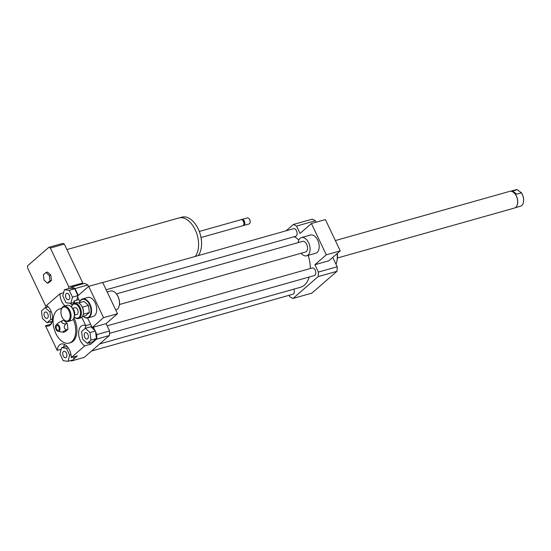 <?xml version="1.0" encoding="UTF-8"?>
<svg xmlns="http://www.w3.org/2000/svg" width="551" height="551" viewBox="0 0 551 551"><rect width="100%" height="100%" fill="white"/><g stroke="black" fill="none" stroke-linecap="round" stroke-linejoin="round"><path stroke-width="0.83" d="M49.301 275.528L49.962 280.838L47.331 283.131L44.032 280.101L43.364 274.784L46.002 272.497L49.301 275.528L50.816 275.094L51.477 280.411L49.962 280.838M51.477 280.411L48.846 282.704L47.331 283.131M50.816 275.094L47.517 272.07L46.002 272.497M66.912 249.569L178.848 217.982A21.689 13.017 74.2 0 1 195.757 231.014A21.689 13.017 74.2 0 1 195.254 256.429M179.612 217.803L181.892 217.163A21.647 12.997 74.2 0 1 198.787 230.208A21.647 12.997 74.2 0 1 198.229 255.588M199.29 231.468L241.083 219.677A3.154 1.894 74.2 0 1 242.743 220.317A3.154 1.894 74.2 0 1 243.873 224.333A3.154 1.894 74.2 0 1 242.798 225.745L201.005 237.543M242.901 220.496A2.562 1.536 74.2 0 1 243.046 220.641A2.562 1.536 74.2 0 1 243.969 223.899A2.562 1.536 74.2 0 1 243.914 224.099M241.565 219.642A3.154 1.894 74.2 0 1 241.992 219.422A3.154 1.894 74.2 0 1 244.672 221.943A3.154 1.894 74.2 0 1 243.707 225.49A3.154 1.894 74.2 0 1 243.225 225.524M241.992 219.422L247.303 217.92A3.154 1.894 74.2 0 1 248.962 218.568A3.154 1.894 74.2 0 1 250.099 222.576A3.154 1.894 74.2 0 1 249.018 223.995L243.707 225.49M249.066 218.678A2.762 1.66 74.2 0 1 249.169 218.781A2.762 1.66 74.2 0 1 250.154 222.287A2.762 1.66 74.2 0 1 250.126 222.425M46.89 307.203A32.33 19.416 74.2 0 1 46.002 306.728L27.55 267.869A32.33 19.416 74.2 0 1 27.653 265.761L48.901 247.296A32.33 19.416 74.2 0 1 50.361 248.046L68.813 286.906A32.33 19.416 74.2 0 1 68.744 288.531L64.391 289.716L69.24 290.322L72.484 297.141L70.872 303.367L66.017 302.761L62.78 295.935L64.391 289.716M50.361 248.046L64.315 244.107A32.33 19.416 74.2 0 0 62.862 243.356L48.901 247.296M64.315 244.107L82.774 282.966L68.813 286.906M82.774 282.966A32.33 19.416 74.2 0 1 82.74 283.91M88.497 286.548L87.761 284.991A39.431 23.672 74.2 0 0 84.62 283.379L71.871 286.975L70.411 288.242L68.744 288.531M116.426 293.897L302.561 241.379A5.517 3.313 74.2 0 1 307.251 245.787A5.517 3.313 74.2 0 1 305.557 252L119.429 304.524M298.119 242.633A9.463 5.682 74.2 0 1 300.095 238.349A9.463 5.682 74.2 0 1 301.487 237.584A9.463 5.682 74.2 0 1 309.531 245.147A9.463 5.682 74.2 0 1 306.631 255.795A9.463 5.682 74.2 0 1 301.115 253.253M301.487 237.584L310.592 235.015A9.463 5.682 74.2 0 1 318.63 242.578A9.463 5.682 74.2 0 1 315.73 253.226L306.631 255.795M311.439 223.52L325.4 219.58L340.256 250.87L326.295 254.81L311.439 223.52L300.033 233.431L296.541 226.082L315.358 220.772A39.431 23.672 -105.8 0 0 312.21 219.16L293.401 224.464L286.121 230.793M289.123 295.288L289.867 296.844A39.431 23.672 -105.8 0 0 293.015 298.463L318.154 276.609A39.431 23.672 -105.8 0 0 318.382 272.07L314.89 264.721L328.851 260.781L340.256 250.87M314.89 264.721L326.295 254.81M318.382 272.07L337.191 266.76L332.749 257.393M316.047 222.218L315.358 220.772M66.395 353.101A3.306 1.984 74.2 0 1 65.7 357.668A3.306 1.984 74.2 0 1 62.897 355.03A3.306 1.984 74.2 0 1 63.909 351.311A3.306 1.984 74.2 0 1 66.395 353.101M47.531 318.12A3.306 1.984 74.2 0 1 47.049 318.382A3.306 1.984 74.2 0 1 44.245 315.744A3.306 1.984 74.2 0 1 45.251 312.024A3.306 1.984 74.2 0 1 47.916 314.235A3.306 1.984 74.2 0 1 47.531 318.12M66.037 297.926A3.306 1.984 74.2 0 1 66.733 293.359A3.306 1.984 74.2 0 1 69.536 295.997A3.306 1.984 74.2 0 1 68.531 299.716A3.306 1.984 74.2 0 1 66.037 297.926M59.949 353.887L61.56 347.667L66.416 348.266L69.653 355.092L68.042 361.311L63.193 360.705L59.949 353.887M66.885 346.166L61.56 347.667M68.207 347.764L66.416 348.266M70.996 354.713L69.653 355.092M74.289 356.759L73.503 359.769L68.042 361.311M45.21 307.672L49.879 311.962L50.823 319.497L47.09 322.734L42.42 318.45L41.477 310.916L45.21 307.672L48.185 306.838M51.236 311.584L49.879 311.962M52.572 319.001L50.823 319.497M52.262 321.281L47.09 322.734M73.758 302.547L70.872 303.367M70.411 288.242L74.702 288.779L77.905 295.749M77.601 296.927L76.754 300.185M77.946 295.605L72.484 297.141M74.702 288.779L69.24 290.322M84.902 332.907A3.306 1.984 74.2 0 1 85.384 332.646A3.306 1.984 74.2 0 1 88.194 335.284A3.306 1.984 74.2 0 1 87.182 339.003A3.306 1.984 74.2 0 1 84.517 336.792A3.306 1.984 74.2 0 1 84.902 332.907M87.223 343.356L82.554 339.065L81.61 331.537L85.343 328.293L90.013 332.577L90.956 340.112L87.223 343.356L92.685 341.813L96.418 338.569L90.956 340.112M93.36 327.225L94.937 330.545L90.805 326.75L85.343 328.293M94.937 330.545L95.475 331.041L90.013 332.577M95.475 331.041L96.418 338.569M72.56 360.037L71.485 360.974A39.431 23.672 74.2 0 1 70.624 360.588M64.591 344.458A11.041 6.626 -105.8 0 0 63.537 347.109M61.14 349.3L57.208 350.408A11.041 6.626 74.2 0 1 61.195 344.038A11.041 6.626 74.2 0 1 71.244 357.62L77.312 355.905L73.689 359.052M65.108 305.922A11.041 6.626 74.2 0 1 59.976 293.752L46.484 305.474A11.041 6.626 74.2 0 1 52.51 316.653A11.041 6.626 74.2 0 1 48.543 325.999A11.041 6.626 74.2 0 1 45.499 325.737L51.002 324.188M51.367 323.609L50.499 321.777M78.862 299.592L74.006 300.963A11.041 6.626 74.2 0 1 73.414 303.711M71.609 306.473A11.041 6.626 74.2 0 1 71.169 306.811M59.976 293.752L63.613 292.726M70.197 303.277A11.041 6.626 -105.8 0 0 72.243 304.958M71.871 286.975A39.431 23.672 74.2 0 1 75.019 288.593L78.27 295.439M106.109 323.63L117.515 313.719L103.554 317.658L92.148 327.57L106.109 323.63L109.601 330.979A39.431 23.672 74.2 0 1 109.38 335.525L84.234 357.372L71.485 360.974M109.38 335.525L96.632 339.12L90.805 344.182L84.737 345.897L71.244 357.62M57.208 350.408L45.499 325.737M74.006 300.963L75.032 303.119M81.755 317.273L85.722 325.634L90.578 324.264M95.585 331.909L96.852 334.581A39.431 23.672 74.2 0 1 96.632 339.12M109.601 330.979L96.852 334.581M87.761 284.991L75.019 288.593M86.287 325.469A11.041 6.626 -105.8 0 0 84.978 328.61M89.104 342.825A11.041 6.626 -105.8 0 0 90.805 344.182M84.737 345.897A11.041 6.626 74.2 0 1 78.71 334.719A11.041 6.626 74.2 0 1 82.678 325.365A11.041 6.626 74.2 0 1 85.722 325.634M58.089 331.358L63.448 332.26L63.2 331.488L67.966 329.305L67.25 323.547L63.675 320.269L58.909 322.452L56.23 324.787A3.547 2.128 74.2 0 1 59.432 326.426A3.547 2.128 74.2 0 1 59.205 331.041A3.547 2.128 74.2 0 1 58.089 331.358A3.547 2.128 74.2 0 1 55.672 328.492A3.547 2.128 74.2 0 1 56.23 324.787M63.448 332.26L65.114 331.785L67.966 329.305M66.306 329.774C63.806 328.492 63.565 326.578 65.583 324.016L67.25 323.547M65.583 324.016C62.132 323.561 60.941 322.466 62.015 320.737M59.205 327.811A0.785 0.475 74.2 0 1 59.04 327.218M58.743 330.07A2.445 1.467 74.2 0 1 56.23 327.983A2.445 1.467 74.2 0 1 57.896 325.703A2.445 1.467 74.2 0 1 59.026 329.705A2.445 1.467 74.2 0 1 58.743 330.07M73.221 319.187A17.742 10.655 74.2 0 1 71.823 341.668A17.742 10.655 74.2 0 1 69.212 343.101A17.742 10.655 74.2 0 1 54.143 328.919A17.742 10.655 74.2 0 1 59.577 308.953A17.742 10.655 74.2 0 1 61.512 308.712M73.924 317.762A17.742 10.655 74.2 0 1 73.035 341.331A17.742 10.655 74.2 0 1 70.432 342.763L69.212 343.101M59.577 308.953L60.789 308.608A17.742 10.655 74.2 0 1 61.629 308.429M337.102 253.612A17.742 10.655 74.2 0 1 336.861 261.326A17.742 10.655 74.2 0 1 335.965 264.184M337.357 253.384A16.165 9.704 74.2 0 1 337.109 260.175L336.861 261.326M296.541 226.082A39.431 23.672 -105.8 0 0 293.401 224.464M294.206 236.703A26.813 16.096 74.2 0 1 298.876 239.995M308.174 255.361A26.813 16.096 74.2 0 1 310.323 268.509M309.194 277.022A26.813 16.096 74.2 0 1 300.488 287.271L99.71 343.92M102.713 282.546L293.545 228.699A3.94 2.369 74.2 0 1 296.899 231.847A3.94 2.369 74.2 0 1 295.687 236.283L106.143 289.771M293.848 289.144A3.94 2.369 74.2 0 1 292.863 294.234L91.514 351.049M107.156 325.834L312.203 267.979A3.94 2.369 74.2 0 1 315.551 271.133A3.94 2.369 74.2 0 1 314.339 275.569L109.532 333.362M293.015 298.463L311.825 293.153L336.971 271.306A39.431 23.672 -105.8 0 0 337.191 266.76M318.154 276.609L336.971 271.306M107.197 291.996L110.503 291.059A9.856 5.916 74.2 0 1 115.689 293.077A9.856 5.916 74.2 0 1 119.23 305.605A9.856 5.916 74.2 0 1 117.308 309.242A9.856 5.916 74.2 0 1 115.862 310.034L115.772 310.061M115.793 293.187A9.463 5.682 74.2 0 1 115.896 293.29A9.463 5.682 74.2 0 1 119.291 305.323A9.463 5.682 74.2 0 1 119.257 305.461M117.515 313.719L102.658 282.436L88.697 286.368L103.554 317.658M92.148 327.57L87.602 317.989M79.805 301.576L77.292 296.28L88.697 286.368M83.208 316.343A9.856 5.916 -105.8 0 0 87.94 317.913A9.856 5.916 -105.8 0 0 90.963 306.817A9.856 5.916 -105.8 0 0 82.588 298.938A9.856 5.916 -105.8 0 0 81.135 299.737A9.856 5.916 -105.8 0 0 79.372 302.754M83.242 316.336A9.463 5.682 -105.8 0 0 90.867 309.049A9.463 5.682 -105.8 0 0 80.997 300.171A9.463 5.682 -105.8 0 0 79.406 302.74M87.94 317.913L93.098 316.46A9.856 5.916 -105.8 0 0 96.122 305.364A9.856 5.916 -105.8 0 0 87.747 297.485L82.588 298.938M71.465 307.114A7.253 4.353 74.2 0 1 77.395 305.275A7.253 4.353 74.2 0 1 80.205 315.227A7.253 4.353 74.2 0 1 74.185 316.756L74.337 316.921A7.886 4.732 -105.8 0 0 78.483 318.533A7.886 4.732 -105.8 0 0 80.901 309.655A7.886 4.732 -105.8 0 0 74.199 303.353A7.886 4.732 -105.8 0 0 71.506 306.893L71.458 307.114M74.199 303.353L76.265 302.774A7.886 4.732 74.2 0 1 80.412 304.386A7.886 4.732 74.2 0 1 83.242 314.407A7.886 4.732 74.2 0 1 83.18 314.683A7.886 4.732 74.2 0 1 80.549 317.955L78.483 318.533M72.601 308.312L74.895 307.665A3.547 2.128 74.2 0 1 77.911 310.502A3.547 2.128 74.2 0 1 76.823 314.497L74.53 315.144M83.242 314.407L83.339 313.946A7.253 4.353 -105.8 0 0 82.409 307.231L82.368 307.141A7.253 4.353 -105.8 0 0 80.735 304.724L80.412 304.386M72.098 307.83A5.517 3.313 74.2 0 1 72.525 308.229A5.517 3.313 74.2 0 1 74.509 315.248A5.517 3.313 74.2 0 1 74.357 315.819M74.509 315.248L74.605 314.786A4.89 2.934 -105.8 0 0 72.856 308.574L72.525 308.229M63.882 306.266L67.16 305.344A7.886 4.732 74.2 0 1 71.313 306.955A7.886 4.732 74.2 0 1 74.137 316.977A7.886 4.732 74.2 0 1 71.444 320.517L68.166 321.447A7.886 4.732 -105.8 0 0 70.583 312.569A7.886 4.732 -105.8 0 0 63.882 306.266A7.886 4.732 -105.8 0 0 61.189 309.807L61.092 310.268A7.253 4.353 74.2 0 1 67.015 308.133A7.253 4.353 74.2 0 1 69.86 318.216A7.253 4.353 74.2 0 1 63.696 319.49A7.253 4.353 74.2 0 1 60.996 313.429A7.253 4.353 74.2 0 1 61.092 310.268M74.137 316.977L74.24 316.515A7.253 4.353 -105.8 0 0 71.637 307.293L71.313 306.955M63.696 319.49L64.019 319.835A7.886 4.732 -105.8 0 0 68.166 321.447M78.517 302.995L84.076 301.425L88.47 305.461L89.358 312.548L85.846 315.599L82.354 316.584M89.358 312.548L83.277 314.263M88.47 305.461L82.381 307.183M517.279 189.689L521.398 192.836L516.755 194.152L512.637 190.997L517.279 189.689A8.554 5.138 74.2 0 0 515.839 189.758L510.646 191.218M523.429 202.279A8.279 4.973 -105.8 0 0 523.45 202.183A8.279 4.973 -105.8 0 0 521.115 192.402M521.398 192.836A8.554 5.138 74.2 0 1 523.409 202.382A8.554 5.138 74.2 0 1 520.481 206.226L515.295 207.686M516.494 206.529A8.554 5.138 -105.8 0 0 516.542 206.46A8.554 5.138 -105.8 0 0 517.244 198.25A8.554 5.138 -105.8 0 0 512.354 191.617A8.554 5.138 -105.8 0 0 512.272 191.583M337.432 257.999L514.503 208.037A8.671 5.207 -105.8 0 0 516.439 206.597A8.671 5.207 -105.8 0 0 513.442 192.285A8.671 5.207 -105.8 0 0 512.196 191.548A8.671 5.207 -105.8 0 0 509.792 191.342L335.359 240.56M243.969 223.899L243.873 224.333"/></g></svg>
